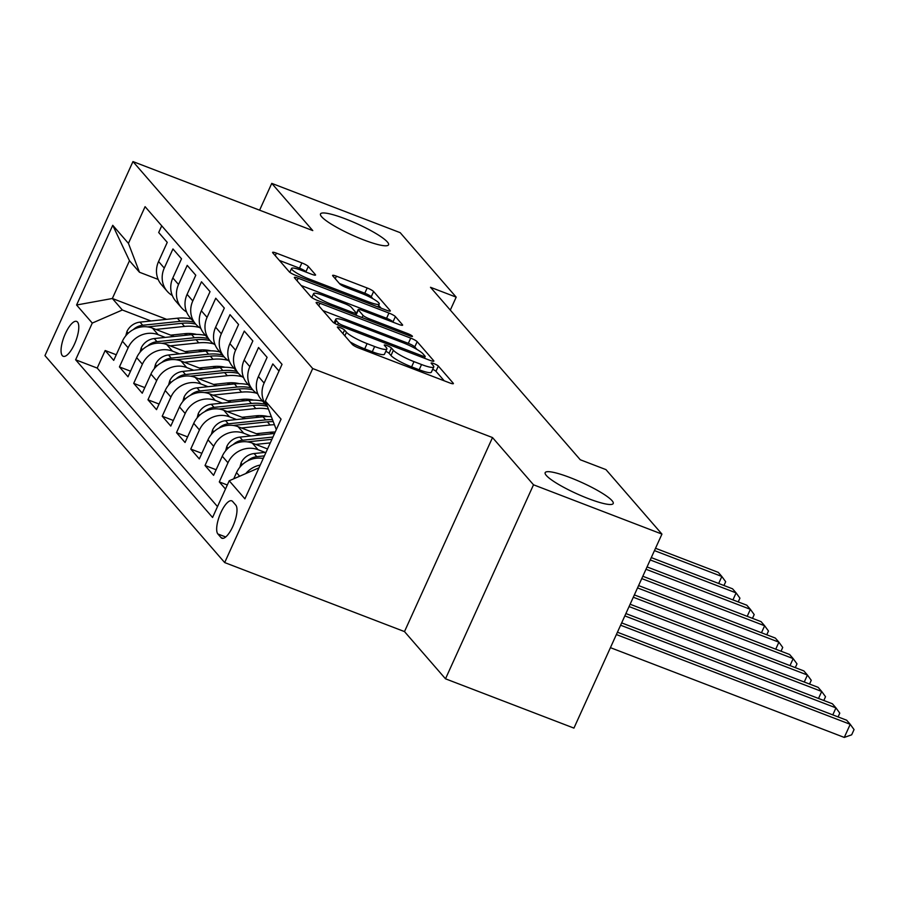 <?xml version="1.0" encoding="UTF-8"?>
<svg xmlns="http://www.w3.org/2000/svg" width="899" height="899" viewBox="0 0 899 899"><rect width="100%" height="100%" fill="white"/><g stroke="black" fill="none" stroke-linecap="round" stroke-linejoin="round"><path stroke-width="1.35" d="M340.036 327.573A4.012 0.663 24.4 0 0 337.361 327.045A4.012 0.663 24.4 0 0 337.485 327.348L352.363 344.474A5.731 0.944 24.4 0 0 358.802 348.025L449.567 382.862A5.731 0.944 24.4 0 0 453.388 383.626A5.731 0.944 24.4 0 0 453.22 383.188L438.341 366.062A4.012 0.663 24.4 0 0 433.824 363.578A4.012 0.663 24.4 0 0 431.149 363.05A4.012 0.663 24.4 0 0 431.273 363.342L433.206 365.567A18.34 3.023 24.4 0 1 433.767 366.949A18.34 3.023 24.4 0 1 421.552 364.533L413.978 361.623A18.34 3.023 24.4 0 1 393.369 350.273L391.436 348.059A4.012 0.663 24.4 0 0 386.93 345.576A4.012 0.663 24.4 0 0 384.255 345.047A4.012 0.663 24.4 0 0 384.379 345.351L386.312 347.565A18.34 3.023 24.4 0 1 386.873 348.947A18.34 3.023 24.4 0 1 374.647 346.531L367.084 343.62A18.34 3.023 24.4 0 1 346.475 332.27L344.542 330.057A4.012 0.663 24.4 0 0 340.036 327.573M363.646 239.887A37.365 6.169 24.4 0 0 388.548 244.809A37.365 6.169 24.4 0 0 345.385 218.862A37.365 6.169 24.4 0 0 320.493 213.94A37.365 6.169 24.4 0 0 363.646 239.887M588.317 498.597A37.365 6.169 24.4 0 0 613.219 503.519A37.365 6.169 24.4 0 0 570.056 477.571A37.365 6.169 24.4 0 0 545.165 472.649A37.365 6.169 24.4 0 0 588.317 498.597M62.312 355.633A18.688 6.237 -69 0 0 63.222 356.296A18.688 6.237 -69 0 0 75.134 342.609A18.688 6.237 -69 0 0 77.528 322.067A18.688 6.237 -69 0 0 76.617 321.415A18.688 6.237 -69 0 0 64.706 335.091A18.688 6.237 -69 0 0 62.312 355.633M308.312 266.464A5.731 0.944 24.4 0 0 301.873 262.913L276.409 253.136A5.731 0.944 24.4 0 0 272.588 252.383A5.731 0.944 24.4 0 0 272.757 252.81L289.287 271.835A5.731 0.944 24.4 0 0 295.726 275.386L386.491 310.234A5.731 0.944 24.4 0 0 390.312 310.987A5.731 0.944 24.4 0 0 390.132 310.548L373.613 291.523A5.731 0.944 24.4 0 0 367.174 287.983L336.406 276.173A5.731 0.944 24.4 0 0 332.596 275.42A5.731 0.944 24.4 0 0 332.765 275.847L339.844 283.994A5.731 0.944 24.4 0 0 346.284 287.534L361.533 293.389A15.328 2.528 24.4 0 1 379.243 304.042A15.328 2.528 24.4 0 1 369.028 302.019L309.267 279.083A15.328 2.528 24.4 0 1 291.568 268.441A15.328 2.528 24.4 0 1 301.783 270.453L311.739 274.285A5.731 0.944 24.4 0 0 315.56 275.038A5.731 0.944 24.4 0 0 315.38 274.6L308.312 266.464L305.93 271.7A5.731 0.944 24.4 0 0 299.491 268.16L279.387 260.44M312.773 230.594L271.756 183.374L400.19 232.672L456.186 297.142L430.497 287.287L580.271 459.76L605.96 469.615L661.945 534.096L533.512 484.797L492.506 437.566L312.695 368.545L132.962 161.573L312.773 230.594M319.954 303.278A5.731 0.944 24.4 0 0 316.133 302.525A5.731 0.944 24.4 0 0 316.302 302.963L332.832 321.988A5.731 0.944 24.4 0 0 339.271 325.528L430.037 360.375A5.731 0.944 24.4 0 0 433.857 361.128A5.731 0.944 24.4 0 0 433.678 360.701L417.158 341.676A5.731 0.944 24.4 0 0 410.719 338.125L319.954 303.278L318.797 305.829M311.054 296.917L294.535 277.881A5.731 0.944 24.4 0 1 294.355 277.454A5.731 0.944 24.4 0 1 298.176 278.207L388.941 313.054A5.731 0.944 24.4 0 1 395.391 316.594L402.46 324.741A5.731 0.944 24.4 0 1 402.628 325.168A5.731 0.944 24.4 0 1 398.819 324.415L362.005 310.29A5.731 0.944 24.4 0 0 358.184 309.537A5.731 0.944 24.4 0 0 358.364 309.964L363.05 315.369A5.731 0.944 24.4 0 0 369.5 318.909L407.82 333.63A4.012 0.663 24.4 0 1 412.45 336.406A4.012 0.663 24.4 0 1 409.775 335.878L317.504 300.457A5.731 0.944 24.4 0 1 311.054 296.917M116.263 354.768L105.172 350.509L113.724 360.364L122.41 341.215L128.119 347.789A23.352 21.666 -41 0 1 158.179 334.698L165.236 337.406M130.535 371.186L119.432 366.927L127.995 376.782L136.67 357.645L142.379 364.219A23.352 21.666 -41 0 1 172.451 351.127L179.497 353.835M144.795 387.615L133.704 383.356L142.256 393.211L150.942 374.074L156.651 380.648A23.352 21.666 -41 0 1 186.711 367.556L193.768 370.264M159.067 404.044L147.964 399.785L156.527 409.641L165.202 390.503L170.911 397.066A23.352 21.666 -41 0 1 200.971 383.985L208.029 386.694M173.327 420.474L162.225 416.215L170.788 426.07L179.474 406.921L185.172 413.495A23.352 21.666 -41 0 1 215.243 400.403L222.289 403.112M187.588 436.892L176.496 432.633L185.048 442.488L193.734 423.35L199.443 429.924A23.352 21.666 -41 0 1 229.503 416.833L236.561 419.541M201.859 453.321L190.757 449.062L199.32 458.917L207.995 439.78L213.704 446.342A23.352 21.666 -41 0 1 243.775 433.262L250.821 435.97M216.12 469.75L205.028 465.491L213.58 475.346L222.267 456.209L227.975 462.771A23.352 21.666 -41 0 1 258.035 449.691L265.093 452.399M227.301 484.988L219.289 481.909L225.469 489.034M278.993 371.051L272.813 363.926L264.126 383.064A23.352 21.666 -41 0 0 267.048 406.269A23.352 21.666 -41 0 0 267.599 406.876M267.048 406.269L261.339 399.695A23.352 21.666 139 0 1 258.418 376.501L267.104 357.353L258.541 347.497L249.866 366.646A23.352 21.666 -41 0 0 252.776 389.84A23.352 21.666 -41 0 0 257.878 394.054M252.776 389.84L247.068 383.266A23.352 21.666 139 0 1 244.157 360.072L252.844 340.935L244.281 331.079L235.594 350.217A23.352 21.666 -41 0 0 238.516 373.411A23.352 21.666 -41 0 0 243.618 377.636M238.516 373.411L232.807 366.848A23.352 21.666 139 0 1 229.897 343.643L238.572 324.505L230.02 314.65L221.334 333.787A23.352 21.666 -41 0 0 224.244 356.993A23.352 21.666 -41 0 0 229.346 361.207M224.244 356.993L218.547 350.419A23.352 21.666 139 0 1 215.625 327.214L224.312 308.076L215.749 298.221L207.073 317.358A23.352 21.666 -41 0 0 209.984 340.564A23.352 21.666 -41 0 0 215.086 344.778M209.984 340.564L204.275 333.99A23.352 21.666 139 0 1 201.365 310.796L210.04 291.647L201.488 281.792L192.802 300.94A23.352 21.666 -41 0 0 195.724 324.134A23.352 21.666 -41 0 0 200.814 328.349M195.724 324.134L190.015 317.561A23.352 21.666 139 0 1 187.093 294.366L195.78 275.229L187.217 265.374L178.541 284.511A23.352 21.666 -41 0 0 181.452 307.705A23.352 21.666 -41 0 0 186.554 311.931M181.452 307.705L175.755 301.143A23.352 21.666 139 0 1 172.833 277.937L181.519 258.8L172.956 248.944L164.27 268.082A23.352 21.666 -41 0 0 167.192 291.287A23.352 21.666 -41 0 0 172.293 295.501M198.443 350.161L201.904 351.487M122.41 341.215A23.352 21.666 139 0 1 152.47 328.135L174.192 336.473M212.703 366.578L216.176 367.916M136.67 357.645A23.352 21.666 139 0 1 166.742 344.553L188.464 352.891M226.975 383.008L230.436 384.345M150.942 374.074A23.352 21.666 139 0 1 181.002 360.982L202.725 369.32M241.235 399.437L244.697 400.763M165.202 390.503A23.352 21.666 139 0 1 195.274 377.411L216.996 385.75M255.496 415.866L258.968 417.192M179.474 406.921A23.352 21.666 139 0 1 209.534 393.841L231.257 402.179M269.767 432.284L273.229 433.621M193.734 423.35A23.352 21.666 139 0 1 223.795 410.259L245.517 418.597M207.995 439.78A23.352 21.666 139 0 1 238.066 426.688L259.789 435.026M222.267 456.209A23.352 21.666 139 0 1 252.327 443.117L267.542 448.949M235.774 505.092L232.639 501.473A18.104 6.046 -69 0 0 231.751 500.833A18.104 6.046 -69 0 0 220.21 514.093A18.104 6.046 -69 0 0 217.895 533.995L221.03 537.602A18.104 6.046 -69 0 0 221.918 538.243A18.104 6.046 -69 0 0 233.459 524.994A18.104 6.046 -69 0 0 235.774 505.092M312.695 368.545L224.683 562.572L44.95 355.599L132.962 161.573M105.172 350.509L97.204 368.073L75.628 359.791L212.569 517.476L229.223 480.774L258.979 467.817M75.628 359.791L92.271 323.078L76.584 305.008L112.746 225.301L128.433 243.371L145.087 206.669L282.028 364.353L265.374 401.066L281.061 419.136L244.91 498.844L229.223 480.774M161.73 225.829L158.696 232.515L167.248 242.37L158.572 261.508A23.352 21.666 139 0 0 161.483 284.713L167.192 291.287M233.729 478.807L236.527 472.627A23.352 21.666 -41 0 1 263.182 458.546M245.787 473.559A23.352 21.666 -41 0 1 260.227 465.064M219.289 481.909L227.975 462.771M205.028 465.491L213.704 446.342M190.757 449.062L199.443 429.924M176.496 432.633L185.172 413.495M162.225 416.215L170.911 397.066M147.964 399.785L156.651 380.648M133.704 383.356L142.379 364.219M119.432 366.927L128.119 347.789M97.204 368.073L217.502 506.598M166.652 319.336L112.353 298.49L122.343 309.998L150.965 320.988M184.171 333.731L187.644 335.057M492.506 437.566L404.494 631.592L445.499 678.812L533.512 484.797M445.499 678.812L573.933 728.111L661.945 534.096M271.756 183.374L259.597 210.186M404.494 631.592L224.683 562.572M450.309 310.099L456.186 297.142M158.168 279.42L139.469 272.24L129.478 260.744L112.353 298.49L76.584 305.008M276.296 429.643L265.374 401.066M128.433 243.371L139.469 272.24M122.343 309.998L92.271 323.078M112.746 225.301L129.478 260.744M350.161 341.946A18.34 3.023 24.4 0 0 364.713 348.868L367.084 343.62M386.873 348.947L384.491 354.184A18.34 3.023 24.4 0 1 372.276 351.767L364.713 348.868M433.767 366.949L431.385 372.186A18.34 3.023 24.4 0 1 419.17 369.77L411.607 366.871A18.34 3.023 24.4 0 1 390.986 355.521L389.065 353.296A4.012 0.663 24.4 0 0 385.783 351.329M444.218 380.805L435.959 371.298A4.012 0.663 24.4 0 0 432.677 369.332M416.979 349.453L414.776 346.913A5.731 0.944 24.4 0 0 408.337 343.362L322.932 310.582M338.35 322.921A4.012 0.663 24.4 0 0 342.856 325.404L422.53 355.982A4.012 0.663 24.4 0 0 425.205 356.51A4.012 0.663 24.4 0 0 425.081 356.218L423.047 353.88A18.34 3.023 24.4 0 0 402.437 342.519L347.969 321.617A18.34 3.023 24.4 0 0 335.754 319.201A18.34 3.023 24.4 0 0 336.316 320.583L338.35 322.921L337.496 324.786M301.154 285.511L386.57 318.291L388.941 313.054M393.459 322.359L393.009 321.842A5.731 0.944 24.4 0 0 386.57 318.291M358.184 309.537L355.802 314.774A5.731 0.944 24.4 0 0 355.982 315.212L356.015 315.246M323.809 295.625A15.328 2.528 24.4 0 0 313.594 293.602A15.328 2.528 24.4 0 0 331.293 304.255L352.352 312.335A5.731 0.944 24.4 0 0 356.173 313.088A5.731 0.944 24.4 0 0 355.993 312.661L351.307 307.256A5.731 0.944 24.4 0 0 344.856 303.705L323.809 295.625M372.961 298.76L371.231 296.771A5.731 0.944 24.4 0 0 364.792 293.22L339.384 283.477M381.142 308.177L378.659 305.323M610.432 647.662L844.273 737.427L850.229 724.313L846.656 720.211L617.433 632.222M616.377 634.548L850.229 724.313L854.05 729.583L851.668 734.82L844.273 737.427M239.887 467.222L241.101 462.816A15.474 14.362 -41 0 1 254.114 453.546L266.025 452.298M261.71 458.299L263.373 458.13M264.396 455.872L256.822 456.67A15.474 14.362 139 0 0 247.427 461.007M620.613 625.221L835.958 707.884L832.395 703.782L621.67 622.895M832.789 714.885L835.958 707.884L839.79 713.154L838.082 716.919M255.721 444.421L270.296 442.892M225.627 450.804L226.84 446.398A15.474 14.362 -41 0 1 239.842 437.116L274.555 433.475M247.45 441.881L271.914 439.308M272.936 437.049L242.561 440.24A15.474 14.362 139 0 0 233.167 444.578M624.839 615.894L821.697 691.466L818.135 687.353L625.895 613.567M818.528 698.456L821.697 691.466L825.518 696.725L823.81 700.49M256.316 433.7L270.341 432.228A37.073 34.398 -41 0 1 275.206 432.048M241.449 427.991L270.093 424.991A44.658 41.444 -41 0 1 274.431 424.744M211.355 434.374L212.569 429.969A15.474 14.362 -41 0 1 225.582 420.687L262.969 416.776A44.658 41.444 -41 0 1 271.352 416.698M233.189 425.452L267.385 421.867A44.658 41.444 -41 0 1 273.24 421.642M272.498 419.709A44.658 41.444 139 0 0 265.677 419.889L228.29 423.811A15.474 14.362 139 0 0 218.895 428.149M629.075 606.567L807.426 675.037L803.863 670.924L630.132 604.24M804.257 682.026L807.426 675.037L811.258 680.296L809.549 684.06M242.056 417.271L256.069 415.799A37.073 34.398 -41 0 1 267.969 416.529M227.189 411.562L255.833 408.562A44.658 41.444 -41 0 1 268.43 409.067M197.095 417.945L198.308 413.54A15.474 14.362 -41 0 1 211.321 404.269L248.697 400.347A44.658 41.444 -41 0 1 262.575 401.123M218.918 409.023L253.125 405.438A44.658 41.444 -41 0 1 267.003 406.213M265.284 404.247A44.658 41.444 139 0 0 251.417 403.471L214.029 407.382A15.474 14.362 139 0 0 204.635 411.731M633.301 597.239L793.165 658.607L789.603 654.506L634.357 594.913M789.996 665.608L793.165 658.607L796.986 663.878L795.289 667.631M227.795 400.842L241.809 399.381A37.073 34.398 -41 0 1 253.698 400.111M212.917 395.133L241.573 392.133A44.658 41.444 -41 0 1 256.462 393.155M182.834 401.516L184.048 397.111A15.474 14.362 -41 0 1 197.05 387.84L234.437 383.918A44.658 41.444 -41 0 1 248.315 384.693M204.657 392.593L238.864 389.009A44.658 41.444 -41 0 1 252.731 389.795M251.023 387.817A44.658 41.444 139 0 0 237.145 387.042L199.758 390.964A15.474 14.362 139 0 0 190.374 395.302M637.537 587.912L778.905 642.178L775.331 638.076L638.593 585.586M775.725 649.179L778.905 642.178L782.726 647.449L781.017 651.213M213.524 384.424L227.537 382.952A37.073 34.398 -41 0 1 239.437 383.682M198.657 378.715L227.301 375.703A44.658 41.444 -41 0 1 242.191 376.726M168.562 385.098L169.776 380.693A15.474 14.362 -41 0 1 182.789 371.411L220.176 367.489A44.658 41.444 -41 0 1 234.043 368.275M190.386 376.175L224.593 372.591A44.658 41.444 -41 0 1 238.471 373.366M236.763 371.388A44.658 41.444 139 0 0 222.885 370.613L185.497 374.535A15.474 14.362 139 0 0 176.103 378.872M641.762 578.596L764.633 625.76L761.071 621.647L642.819 576.259M761.464 632.75L764.633 625.76L768.465 631.019L766.757 634.784M199.263 367.994L213.277 366.522A37.073 34.398 -41 0 1 225.166 367.253M184.396 362.286L213.041 359.285A44.658 41.444 -41 0 1 227.93 360.297M154.302 368.669L155.516 364.264A15.474 14.362 -41 0 1 168.518 354.993L205.905 351.071A44.658 41.444 -41 0 1 219.783 351.846M176.125 359.746L210.332 356.161A44.658 41.444 -41 0 1 224.211 356.937M222.491 354.97A44.658 41.444 139 0 0 208.613 354.184L171.237 358.105A15.474 14.362 139 0 0 161.842 362.443M645.999 569.269L750.373 609.331L746.811 605.218L647.055 566.932M747.204 616.321L750.373 609.331L754.194 614.59L752.485 618.355M184.992 351.565L199.016 350.093A37.073 34.398 -41 0 1 210.905 350.824M170.125 345.857L198.78 342.856A44.658 41.444 -41 0 1 213.67 343.868M140.03 352.239L141.244 347.834A15.474 14.362 -41 0 1 154.257 338.563L191.644 334.642A44.658 41.444 -41 0 1 205.523 335.417M161.865 343.317L196.061 339.732A44.658 41.444 -41 0 1 209.939 340.507M208.231 338.541A44.658 41.444 139 0 0 194.353 337.766L156.965 341.687A15.474 14.362 139 0 0 147.571 346.025M650.224 559.942L736.112 592.902L732.539 588.8L651.281 557.605M732.932 599.903L736.112 592.902L739.933 598.172L738.225 601.925M170.731 335.136L184.745 333.675A37.073 34.398 -41 0 1 196.645 334.406M155.864 329.427L184.509 326.427A44.658 41.444 -41 0 1 199.398 327.45M125.77 335.81L126.984 331.416A15.474 14.362 -41 0 1 139.997 322.134L177.373 318.212A44.658 41.444 -41 0 1 191.251 318.988M147.593 326.899L181.8 323.303A44.658 41.444 -41 0 1 195.679 324.089M193.959 322.112A44.658 41.444 139 0 0 180.092 321.336L142.705 325.258A15.474 14.362 139 0 0 133.31 329.596M654.461 550.615L721.841 576.473L718.279 572.371L655.517 548.278M718.672 583.473L721.841 576.473L725.673 581.743L723.965 585.507M152.47 328.135L158.179 334.698M166.742 344.553L172.451 351.127M181.002 360.982L186.711 367.556M195.274 377.411L200.971 383.985M209.534 393.841L215.243 400.403M223.795 410.259L229.503 416.833M238.066 426.688L243.775 433.262M252.327 443.117L258.035 449.691M158.572 261.508L164.27 268.082M172.833 277.937L178.541 284.511M187.093 294.366L192.802 300.94M201.365 310.796L207.073 317.358M215.625 327.214L221.334 333.787M229.897 343.643L235.594 350.217M244.157 360.072L249.866 366.646M258.418 376.501L264.126 383.064M236.527 472.627L239.651 476.234M223.008 538.366L221.03 537.602M225.705 536.984L217.895 533.995M344.856 335.833L346.475 332.27M372.276 351.767L374.647 346.531M389.065 353.296L391.436 348.059M390.986 355.521L393.369 350.273M411.607 366.871L413.978 361.623M419.17 369.77L421.552 364.533M435.959 371.298L438.341 366.062M452.95 383.772L453.22 383.188M342.935 333.619L344.542 330.057M408.337 343.362L410.719 338.125M414.776 346.913L417.158 341.676M433.419 361.274L433.678 360.701M342.272 326.685L342.856 325.404M421.946 357.274L422.53 355.982M334.99 323.516L336.316 320.583M297.018 280.758L298.176 278.207M393.009 321.842L395.391 316.594M402.19 325.326L402.46 324.741M355.982 315.212L358.364 309.964M362.05 317.561L363.05 315.369M368.916 320.19L369.5 318.909M407.236 334.911L407.82 333.63M330.72 305.536L331.293 304.255M351.767 313.616L352.352 312.335M315.122 275.184L315.38 274.6M308.694 280.364L309.267 279.083M368.444 303.3L369.028 302.019M335.26 278.712L336.406 276.173M364.792 293.22L367.174 287.983M371.231 296.771L373.613 291.523M389.874 311.133L390.132 310.548M275.251 255.676L276.409 253.136M299.491 268.16L301.873 262.913M241.011 463.12L242.325 464.637M254.114 453.546L256.822 456.67M226.75 446.702L228.065 448.208M239.842 437.116L242.561 440.24M212.49 430.273L213.805 431.79M267.385 421.867L270.093 424.991M262.969 416.776L265.677 419.889M225.582 420.687L228.29 423.811M198.218 413.843L199.533 415.36M253.125 405.438L255.833 408.562M248.697 400.347L251.417 403.471M211.321 404.269L214.029 407.382M183.958 397.414L185.273 398.931M238.864 389.009L241.573 392.133M234.437 383.918L237.145 387.042M197.05 387.84L199.758 390.964M169.697 380.996L171.001 382.502M224.593 372.591L227.301 375.703M220.176 367.489L222.885 370.613M182.789 371.411L185.497 374.535M155.426 364.567L156.741 366.084M210.332 356.161L213.041 359.285M205.905 351.071L208.613 354.184M168.518 354.993L171.237 358.105M141.165 348.138L142.48 349.655M196.061 339.732L198.78 342.856M191.644 334.642L194.353 337.766M154.257 338.563L156.965 341.687M126.894 331.709L128.209 333.226M181.8 323.303L184.509 326.427M177.373 318.212L180.092 321.336M139.997 322.134L142.705 325.258M424.429 358.218L425.205 356.51M334.057 322.955L335.754 319.201M311.796 297.558L313.594 293.602M355.307 314.976L356.173 313.088M289.804 272.318L291.568 268.441M377.928 306.941L379.243 304.042"/></g></svg>

